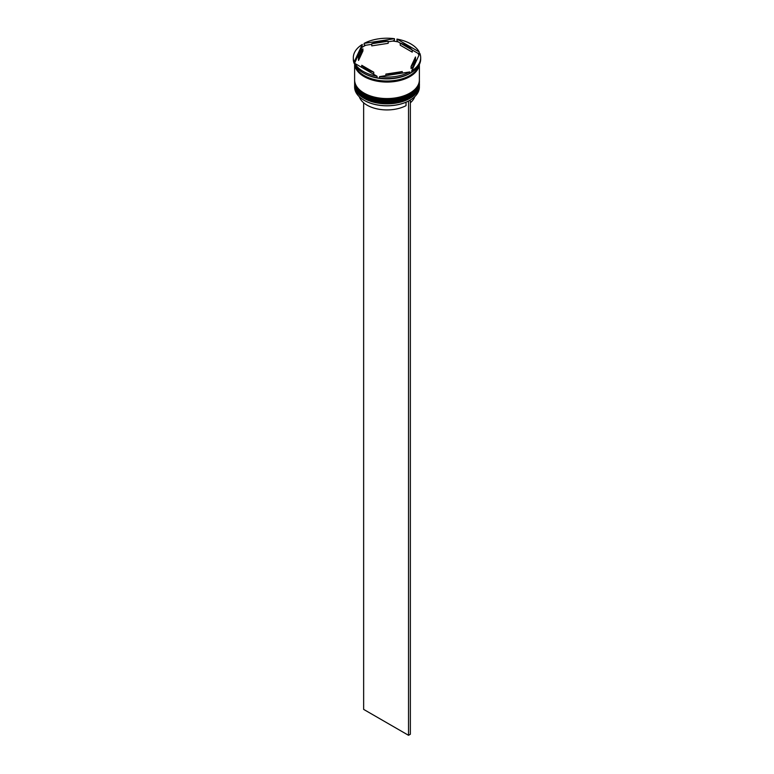<?xml version="1.0" encoding="UTF-8"?>
<svg xmlns="http://www.w3.org/2000/svg" width="774" height="774" viewBox="0 0 774 774"><rect width="100%" height="100%" fill="white"/><g stroke="black" fill="none" stroke-linecap="round" stroke-linejoin="round"><path stroke-width="1.16" d="M409.804 100.33A32.121 18.547 180 0 1 409.717 100.388A32.121 18.547 180 0 1 364.283 100.388L364.099 100.281A32.382 18.692 0 0 0 409.901 100.281A32.382 18.692 0 0 0 419.382 87.065L419.382 85.159A32.382 18.692 180 0 1 399.394 102.429A32.382 18.692 180 0 1 364.099 98.375A32.382 18.692 180 0 1 354.618 85.159A32.382 18.692 180 0 1 354.637 84.53M419.363 84.53A32.382 18.692 180 0 1 419.382 85.159M419.363 81.357A32.382 18.692 180 0 1 419.382 81.986A32.382 18.692 180 0 1 399.394 99.256A32.382 18.692 180 0 1 364.099 95.202A32.382 18.692 180 0 1 354.618 81.986A32.382 18.692 180 0 1 354.637 81.357M354.831 63.41L377.035 76.229A33.679 19.447 0 0 1 363.19 71.411A33.679 19.447 0 0 1 354.831 63.41L354.831 64.89A33.679 19.447 0 0 0 363.19 72.891L364.099 73.414A32.382 18.692 0 0 0 409.901 73.414A32.382 18.692 0 0 0 410.075 73.307M418.957 55.264A32.895 18.992 180 0 0 417.941 53.309L419.169 53.387L419.169 51.906L396.965 39.087L396.965 40.567L398.194 41.912A32.895 18.992 180 0 0 392.776 41.08L394.459 40.18L394.459 38.7L364.119 43.392L364.119 44.873L365.802 45.25A32.895 18.992 180 0 0 361.835 47.543L362.29 44.447L354.163 61.968L354.163 63.449L354.608 63.11A32.895 18.992 180 0 0 354.831 63.749M411.71 70.869L411.71 72.35A33.679 19.447 0 0 0 420.679 59.143L420.679 57.663A33.679 19.447 0 0 0 419.837 53.358L411.71 70.869A33.679 19.447 0 0 0 420.679 57.663M411.71 72.311A32.895 18.992 180 0 1 410.268 73.211A32.895 18.992 180 0 1 408.198 74.304L409.881 73.404A33.679 19.447 0 0 1 379.541 78.097L379.541 76.616L409.881 71.924L409.881 73.404M364.099 73.414L363.19 72.891A33.679 19.447 0 0 0 377.035 77.71L375.806 77.632A32.895 18.992 180 0 0 381.224 78.474L379.541 78.097M354.618 81.986L354.618 83.041A32.382 18.692 0 0 0 364.099 96.257A32.382 18.692 0 0 0 399.394 100.31A32.382 18.692 0 0 0 419.382 83.041L419.382 81.986M354.618 63.139A32.382 18.692 0 0 0 354.618 63.371L354.618 79.867A32.382 18.692 0 0 0 364.099 93.093A32.382 18.692 0 0 0 399.394 97.137A32.382 18.692 0 0 0 419.382 79.867L419.382 64.484M354.618 63.371A32.382 18.692 0 0 0 364.099 76.587A32.382 18.692 0 0 0 398.378 80.873A32.382 18.692 0 0 0 419.305 64.629M355.014 65.219A32.382 18.692 0 0 0 364.099 75.533A32.382 18.692 0 0 0 397.023 80.09A32.382 18.692 0 0 0 418.986 65.219M417.941 53.309L412.242 50.02A28.493 16.448 0 0 0 407.153 46.024A28.493 16.448 0 0 0 400.226 43.092L398.194 41.912M400.226 45.202L400.226 43.092L412.242 50.02L412.242 52.139L400.226 45.202M359.281 96.721A28.232 16.302 0 0 0 367.031 105.148A28.232 16.302 0 0 0 406.031 105.661L406.031 102.216M364.283 100.388L364.099 100.281A32.382 18.692 0 0 1 354.618 87.065L354.618 85.159M385.839 75.649L385.839 74.101A28.493 16.448 0 0 0 402.248 71.556L402.248 73.104M361.758 67.415L361.758 65.297A28.493 16.448 0 0 0 373.774 72.234L373.774 74.343M362.929 48.859A28.493 16.448 0 0 0 358.507 57.663A28.493 16.448 0 0 0 358.526 58.331L358.526 60.449L362.929 50.978L362.929 48.859L358.526 58.331M358.507 57.663L358.507 59.772A28.493 16.448 0 0 0 358.526 60.449M388.161 41.225A28.493 16.448 0 0 0 371.752 43.76L371.752 45.879L388.161 43.334L388.161 41.225L371.752 43.76M385.839 74.101L402.248 71.556M361.758 65.297L373.774 72.234M379.541 76.616A33.679 19.447 0 0 0 409.881 71.924M362.29 44.447A33.679 19.447 0 0 0 353.321 57.663A33.679 19.447 0 0 0 354.163 61.968M394.459 38.7A33.679 19.447 0 0 0 364.119 43.392M419.169 51.906A33.679 19.447 0 0 0 396.965 39.087M377.035 76.229L377.035 77.71M353.321 57.663L353.321 59.143A33.679 19.447 0 0 0 354.163 63.449M354.656 63.265A32.382 18.692 0 0 0 354.831 64.445M361.835 47.543L354.608 63.11M392.776 41.08L388.161 41.786M371.752 44.331L365.802 45.25M411.071 66.458L411.071 68.576A28.493 16.448 0 0 0 415.493 59.772L415.493 57.663A28.493 16.448 0 0 0 415.474 56.986L411.071 66.458A28.493 16.448 0 0 0 415.493 57.663M410.355 102.778A28.232 16.302 0 0 0 414.719 96.721M363.645 102.778L363.645 709.39L408.527 735.3L410.355 734.245L410.355 100.01M408.527 101.036L408.527 735.3M354.618 83.785A32.382 18.692 0 0 0 354.618 83.892A32.382 18.692 0 0 0 364.099 97.108A32.382 18.692 0 0 0 399.394 101.162A32.382 18.692 0 0 0 419.382 83.892A32.382 18.692 0 0 0 419.382 83.785M419.382 83.679A32.382 18.692 180 0 1 399.394 100.949A32.382 18.692 180 0 1 364.099 96.895A32.382 18.692 180 0 1 354.618 83.679L354.618 83.892C354.782 89.242 358.004 93.76 364.264 97.466C382.82 109.298 420.698 100.388 419.382 83.892L419.373 83.36M354.618 80.612A32.382 18.692 0 0 0 354.618 80.719A32.382 18.692 0 0 0 364.099 93.935A32.382 18.692 0 0 0 399.394 97.988A32.382 18.692 0 0 0 419.382 80.719A32.382 18.692 0 0 0 419.382 80.612M419.382 80.506A32.382 18.692 180 0 1 399.394 97.776A32.382 18.692 180 0 1 364.099 93.722A32.382 18.692 180 0 1 354.618 80.506L354.618 80.719C354.782 86.069 358.004 90.587 364.264 94.293C382.82 106.125 420.698 97.214 419.382 80.719L419.373 80.186M419.131 64.958A32.256 18.624 180 0 1 398.059 80.864A32.256 18.624 180 0 1 364.196 76.539A32.256 18.624 180 0 1 354.869 64.958M354.831 64.697A32.256 18.624 180 0 1 354.773 64.165"/></g></svg>
